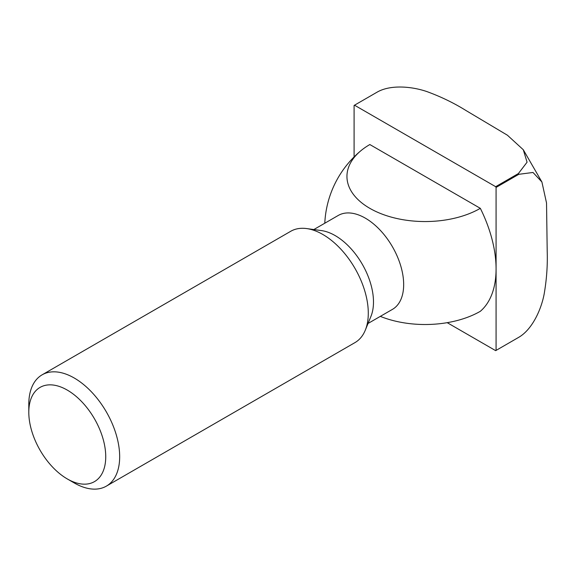 <?xml version="1.0" encoding="UTF-8"?>
<svg xmlns="http://www.w3.org/2000/svg" width="576" height="576" viewBox="0 0 576 576"><rect width="100%" height="100%" fill="white"/><g stroke="black" fill="none" stroke-linecap="round" stroke-linejoin="round"><path stroke-width="0.86" d="M28.8 412.294L28.8 404.251A64.26 37.102 60 0 1 42.106 374.832L290.722 231.293A64.26 37.102 60 0 1 306.641 228.571L321.473 230.594A54.216 31.306 60 0 1 373.486 301.982A54.216 31.306 60 0 1 370.966 316.318L365.299 330.17A64.26 37.102 60 0 1 354.982 342.598L106.366 486.13A64.26 37.102 60 0 1 74.239 482.947L67.27 478.922A54.403 31.406 60 0 1 28.8 412.294A54.403 31.406 60 0 1 67.27 390.089A54.403 31.406 60 0 1 105.739 456.718A54.403 31.406 60 0 1 67.27 478.922M313.826 229.55L338.227 215.467A54.216 31.306 60 0 1 365.335 218.153A54.216 31.306 60 0 1 403.668 284.551A54.216 31.306 60 0 1 392.443 309.377L368.042 323.46M306.641 228.571A64.26 37.102 60 0 1 368.287 313.178A64.26 37.102 60 0 1 365.299 330.17M42.106 374.832A64.26 37.102 60 0 1 91.627 392.047A64.26 37.102 60 0 1 119.671 456.718A64.26 37.102 60 0 1 106.366 486.13M380.318 316.375A78.134 45.108 0 0 0 480.334 311.299A100.404 57.967 60 0 0 496.08 268.913L496.08 187.423L518.803 174.305L533.002 172.469L541.901 181.98L546.53 202.975L547.2 251.021C547.69 265.248 546.653 279.677 544.104 294.314C541.145 309.78 532.202 329.472 518.803 337.284L496.08 350.402L496.08 268.913A100.404 57.967 60 0 0 480.334 208.339A78.134 45.108 180 0 1 369.835 208.339A78.134 45.108 180 0 1 360.922 150.696A78.134 45.108 180 0 1 369.835 144.54L480.334 208.339M495.662 186.689L354.514 105.199L377.237 92.081C390.701 84.384 412.229 86.479 427.097 91.656C441.05 96.761 454.061 103.082 466.142 110.621L507.413 135.216L523.282 149.731L527.069 162.194L518.378 173.57L495.662 186.689A141.566 81.734 60 0 1 496.08 187.423M354.089 156.924L354.089 105.444A141.566 81.734 60 0 1 354.305 105.322A141.566 81.734 60 0 1 354.514 105.199M447.206 322.668L495.662 350.647A141.566 81.734 60 0 0 495.871 350.525A141.566 81.734 60 0 0 496.08 350.402M518.803 337.284A141.566 81.734 60 0 1 518.587 337.406L495.871 350.525M377.021 92.203A141.566 81.734 60 0 0 376.812 92.326A141.566 81.734 60 0 1 377.021 92.203A141.566 81.734 60 0 1 377.237 92.081A141.566 81.734 60 0 0 377.021 92.203L354.305 105.322M518.378 173.57A141.566 81.734 60 0 1 518.803 174.305M360.922 150.696A100.404 100.404 0 0 0 324.792 223.222M523.282 149.731L541.901 181.98"/></g></svg>
